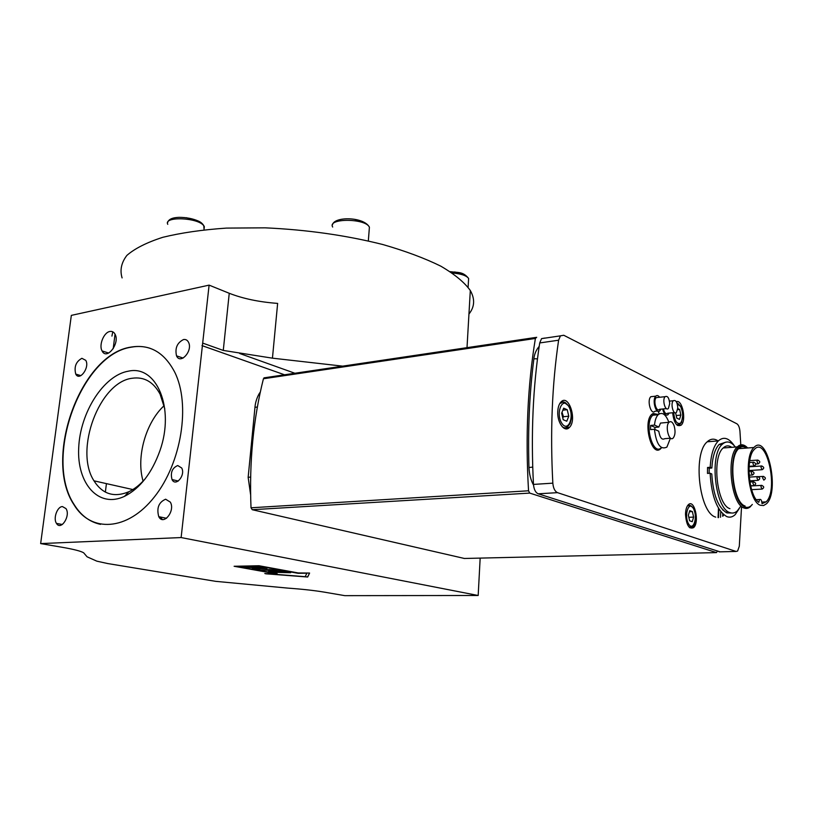 <?xml version="1.0" encoding="UTF-8"?>
<svg xmlns="http://www.w3.org/2000/svg" width="813" height="813" viewBox="0 0 813 813"><rect width="100%" height="100%" fill="white"/><g stroke="black" fill="none" stroke-linecap="round" stroke-linejoin="round"><path stroke-width="1.22" d="M688.367 515.229L689.759 510.635L692.391 511.59L693.621 517.109L692.239 521.702L689.617 520.777L688.367 515.229M692.391 511.59L689.434 511.723M688.835 517.312L693.621 517.109M723.316 515.788L723.377 514.466L723.336 515.777M718.885 508.918L718.692 513.653M718.682 513.857L718.499 517.617M544.923 338.045L541.549 338.635L539.71 342.944C532.942 386.907 530.859 434.061 533.47 484.416C533.948 489.446 535.523 492.576 538.206 493.796L720.054 551.834M715.735 517.129C699.221 513.176 692.503 453.603 707.229 441.794C710.643 438.624 714.271 438.329 718.103 440.92M726.985 511.418L726.212 512.617M739.23 508.562L735.196 514.619C732.645 517.048 729.871 517.729 726.893 516.662C717.168 511.021 711.568 496.56 710.115 473.257L707.483 473.42L707.544 467.485L710.186 467.302C710.918 454.66 713.641 445.859 718.336 440.9C723.57 436.296 728.844 437.851 734.159 445.565M710.186 467.302L711.842 468.024C712.544 456.713 714.993 448.827 719.22 444.376L725.836 442.15M731.517 513.003L726.924 512.922C718.194 507.84 713.143 494.863 711.782 473.959L710.115 473.257M711.842 468.024L709.221 468.207L709.129 473.318M709.221 468.207L707.544 467.485M660.867 409.163L659.892 410.758C656.04 415.087 651.741 399.783 655.806 396.165C657.036 395.077 658.296 395.443 659.587 397.262M666.416 408.604L659.495 409.305C656.406 412.76 652.971 400.514 656.223 397.628L658.215 397.415M657.392 411.012L654.902 411.256C651.03 415.575 646.721 400.321 650.807 396.703L653.296 396.439M669.709 403.644L668.398 408.411C665.339 411.876 661.914 399.579 665.136 396.673C667.605 395.596 669.129 397.923 669.709 403.644M674.109 425.768C672.605 421.988 670.918 420.829 669.038 422.282C664.719 426.144 669.16 442.577 673.255 437.953C675.288 435.087 675.573 431.022 674.109 425.768M663.184 422.831L660.491 423.075L658.855 427.059L654.993 427.414L654.821 429.437M654.993 427.414L650.634 425.443L650.542 429.61L654.424 429.254L658.774 431.215C659.902 437.74 661.884 440.229 664.719 438.674L670.573 438.177M650.634 425.443L654.516 425.077L658.855 427.059M668.875 422.293C665.766 414.203 662.189 411.673 658.154 414.711C656.172 416.795 654.963 420.25 654.516 425.077M658.235 414.64L654.109 414.254L652.748 415.24C643.723 423.146 652.819 456.794 661.416 447.617M654.424 429.254C656.304 444.254 660.461 450.189 666.914 447.079L670.42 438.197M658.347 414.528L653.185 413.502C641.396 418.624 651.782 460.727 661.548 447.709M740.247 506.875L737.411 510.767C735.104 512.962 732.615 513.572 729.922 512.596C715.257 508.897 709.2 454.995 722.249 444.315C726.507 440.473 730.887 441.378 735.389 447.038M729.952 508.664C716.924 505.28 711.578 457.475 723.164 447.983C725.857 445.433 728.722 445.209 731.771 447.323M750.704 506.397C748.671 508.369 746.476 508.918 744.108 508.013C731.253 504.599 725.857 456.439 737.259 446.896L739.078 445.504C741.832 444.071 744.637 444.833 747.472 447.78M752.33 504.426C750.155 507.129 747.736 507.983 745.064 506.987C731.558 503.328 727.432 451.52 740.186 446.398C742.635 445.107 745.135 445.636 747.686 447.983M745.074 505.991C733.031 502.749 727.991 457.617 738.661 448.674C741.151 446.266 743.793 446.063 746.619 448.065M760.409 505.28C748.549 501.987 743.458 456.51 753.946 447.506C767.218 432.577 780.145 491.398 766.496 503.755L763.58 505.544L760.409 505.28M758.783 502.332C748.529 495.788 745.358 457.16 754.393 449.365C766.771 435.422 778.854 490.341 766.11 501.865L762.035 503.664C761.7 500.3 760.877 498.908 759.596 499.507L758.783 502.332M668.997 413.106L668.042 414.681C665.735 416.114 663.957 414.213 662.686 408.98M674.566 412.557L667.646 413.238C665.857 414.376 664.455 412.933 663.408 408.909M659.241 413.858L658.154 411.337M677.788 407.943L676.497 412.364C673.499 415.768 670.156 403.573 673.327 400.728C675.816 399.732 677.3 402.13 677.788 407.943M741.537 506.824L739.302 546.224L737.625 551.051L736.111 551.448L557.525 492.658C554.883 491.418 553.307 488.247 552.83 483.156C550.116 432.252 552.047 384.6 558.612 340.2L560.421 335.85L563.755 335.261L736.903 423.807C738.55 424.925 739.566 427.445 739.952 431.368L740.785 444.874M557.769 411.561C558.003 407.222 559.059 404.02 560.96 401.978C568.683 393.431 577.393 420.169 569.354 427.465C564.629 432.872 557.068 422.648 557.769 411.561M676.304 401.703C682.239 398.929 686.69 420.453 681.172 425.128C676.833 427.181 673.977 423.045 672.636 412.75M685.501 514.212C685.644 509.731 686.579 506.58 688.306 504.761C694.363 498.369 699.871 522.322 693.611 527.627C689.028 529.537 686.324 525.066 685.501 514.212M561.651 413.197L563.673 408.187L567.22 409.711L568.775 416.195L566.783 421.205L563.216 419.732L561.651 413.197M567.22 409.711L562.87 410.169M562.759 417.821L563.48 416.734L568.775 416.195M563.48 416.734L562.027 412.282M677.768 408.553L679.638 409.467L680.877 415.077L679.465 419.396L676.782 418.116L675.603 412.841M679.638 409.467L677.635 409.671M676.203 415.524L680.877 415.077M722.93 509.507L722.909 510.137M722.757 513.897L722.645 516.275M720.501 517.302L720.684 513.379M720.694 513.176L720.765 511.651M468.949 314.031C474.67 306.918 475.127 299.082 470.31 290.515C464.487 282.385 454.66 274.276 440.849 266.186C424.793 258.27 405.433 251.044 382.76 244.51C345.911 235.272 306.704 229.713 265.15 227.833L226.41 228.097C202.163 229.764 180.953 232.843 162.763 237.315C146.757 242.467 134.795 248.504 126.869 255.414C121.34 262.65 119.745 270.15 122.092 277.924M229.246 293.28L223.27 350.423L272.446 358.167L277.639 303.401C259.184 302.04 243.046 298.666 229.246 293.28L209.104 285.129L71.331 315.383L40.65 543.592L62.255 547.291C73.983 549.334 81.117 551.184 83.688 552.83L87.072 556.803L96.838 561.163L107.763 563.561L215.699 581.346L287.314 588.063C301.999 589.12 314.296 590.472 324.174 592.118L344.824 595.655L478.176 595.492L480.168 558.104M112.763 331.816L111.93 336.094M272.446 358.167L342.69 366.145M274.062 570.35L263.686 570.147L274.062 570.35M40.65 543.592L181.126 537.556L478.176 595.492M209.104 285.129L181.126 537.556M109.897 331.48C112.143 331.094 113.861 331.999 115.05 334.204C120.222 343.32 106.635 360.718 102.072 350.931C98.658 345.179 103.83 332.324 109.897 331.48M81.889 358.309L85.772 360.352C90.019 367.415 79.522 381.734 75.751 374.092C73.942 366.836 75.985 361.582 81.889 358.309M165.639 499.212L170.344 502.139C175.527 510.95 163.413 526.052 158.769 516.672C156.442 508.034 158.738 502.21 165.639 499.212M62.428 506.57L65.985 508.603C70.883 515.737 60.934 531.163 56.483 523.399C52.987 518.531 57.225 506.56 62.428 506.57M183.575 339.529C185.801 339.194 187.468 340.149 188.575 342.385C192.955 350.942 180.344 364.946 176.523 355.85C174.815 348.137 177.173 342.7 183.575 339.529M131.086 347.07C149.805 344.011 164.368 352.405 174.775 372.263C190.76 404.346 181.614 462.8 154.44 496.875C127.458 531.306 90.771 532.962 73.892 504.599C42.896 458.298 80.741 354.021 131.086 347.07M177.722 465.534L181.685 467.983C185.771 475.229 175.649 487.261 172.021 479.538C170.263 472.648 172.163 467.983 177.722 465.534M150.009 348.279C144.064 346.338 137.864 345.972 131.381 347.171C81.046 354.122 43.201 458.369 74.207 504.66C80.894 515.452 89.674 522.017 100.527 524.355M223.27 350.423L202.803 343.137M162.397 519.477L160.07 516.936M298.259 572.962L309.59 573.053L307.68 577.017L265.699 573.795L273.544 573.368L234.114 566.275L259.001 565.736L298.259 572.962M309.56 573.043L307.7 576.844L306.359 576.864L264.784 573.511M273.544 573.368L235.018 566.255M306.857 573.185L298.127 573.145L258.981 565.95L237.874 566.58L277.172 573.653L268.768 573.795L305.2 576.702L306.857 573.185L298.117 573.317L258.961 566.133L237.874 566.58M276.288 573.5L268.768 573.795M269.57 569.537L277.304 570.38L275.963 570.696L260.993 569.974L269.57 569.537M266.003 568.206L256.115 568.795L259.926 569.486L257.975 569.527L252.213 568.48L266.003 568.206M258.9 566.905L264.743 567.982L245.089 567.2L258.9 566.905M273.239 572.281L280.678 571.864L268.554 571.437L280.343 570.838L282.355 571.204L274.54 571.529L286.237 571.915L278.829 572.352L290.658 572.728L273.239 572.281M277.304 570.38L260.993 569.974M274.611 570.116L263.686 570.076M267.06 568.399L256.115 568.795M259.042 569.324L253.117 568.47M263.859 567.82L254.754 567.403M257.233 567.85L245.993 567.179M274.54 571.529L281.562 571.061M270.333 571.752L269.327 571.397M280.637 571.864L270.343 571.58M289.652 572.535L273.991 572.24M285.505 571.783L278.788 572.342M143.088 481.113C135.984 457.231 145.73 422.536 164.155 405.646M145.364 478.583C140.192 484.578 134.694 488.959 128.861 491.733C114.115 497.83 102.489 494.202 93.983 480.829C73.942 450.209 99.471 381.805 132.326 378.238C144.186 376.592 153.444 381.907 160.1 394.173L164.805 408.919M128.454 371.165C103.79 375.2 80.07 412.384 78.698 447.922C76.788 483.613 98.597 508.633 124.501 496.347C139.999 488.44 151.797 473.247 159.907 450.768C175.161 407.994 156.442 364.651 128.454 371.165M264.926 377.689L263.432 378.756C253.3 418.98 249.154 461.987 251.014 507.79L252.254 509.71L529.73 493.095L716.487 552.606L717.31 551.275M263.432 378.756L535.391 338.462C527.617 385.525 525.34 436.296 528.541 490.788L251.014 507.79M657.91 414.193L658.032 414.721M252.254 509.71L464.386 558.47M529.73 493.095L528.541 490.788M535.391 338.462L536.692 337.273M691.375 506.021L687.635 505.564M689.007 527.027L692.259 526.712C694.038 527.271 697.859 518.125 693.387 508.216C688.631 503.318 689.485 506.194 687.534 505.716M693.347 508.41C698.133 516.316 693.459 532.058 688.641 524.009C683.753 515.981 688.601 500.208 693.347 508.41M537.464 358.98C534.751 358.513 533.511 358.848 533.735 359.976C529.426 393.939 527.83 429.731 528.958 467.333M533.521 485.097C530.798 480.107 529.283 474.243 528.958 467.505L532.718 467.109M762.614 477.892L763.824 480.107C766.1 478.593 765.826 477.353 763 476.388L762.614 477.892M763.57 476.398L758.255 476.682M756.994 461.581L758.234 463.827C760.511 462.282 760.226 461.042 757.381 460.097L756.994 461.581M757.96 460.107L749.749 460.625M752.94 463.715L754.19 465.981C756.476 464.426 756.192 463.176 753.336 462.221L752.94 463.715M753.925 462.231L749.454 462.485M752.879 483.339L754.118 485.585C756.425 484.06 756.141 482.8 753.285 481.814L752.879 483.339M753.885 481.835L749.871 482.018M760.958 486.865L762.167 489.091C764.454 487.576 764.179 486.337 761.344 485.351L760.958 486.865M761.923 485.371L750.643 485.961M760.988 467.455L762.208 469.69C764.474 468.166 764.2 466.926 761.375 465.971L760.988 467.455M761.944 465.981L749.037 466.794M751.212 472.749L752.472 475.005C754.769 473.461 754.484 472.211 751.619 471.235L751.212 472.749M752.218 471.255L748.936 471.408M756.954 478.105L758.183 480.341C760.48 478.816 760.196 477.566 757.35 476.591L756.954 478.105M757.94 476.611L749.24 477.089M736.111 551.448L719.109 551.854M538.206 493.796L557.525 492.658M552.83 483.156L533.47 484.416M539.71 342.944L558.612 340.2M566.153 403.329C564.009 401.439 561.986 401.388 560.086 403.177L559.842 403.441M562.311 426.825C564.283 428.227 566.102 428.126 567.789 426.52L570.126 423.573L571.265 418.908C571.58 414.224 570.716 409.935 568.663 406.022C560.929 399.142 562.586 403.766 560.086 403.177L560.005 403.187M568.602 406.246C574.923 416.032 568.196 433.207 561.813 423.248C555.34 413.289 562.342 396.114 568.602 406.246M678.906 404.386L676.873 402.811M676.599 424.691L679.8 424.284L681.497 422.486L682.818 415.331C682.331 410.585 681.609 407.577 680.654 406.307L677.046 403.258M677.219 403.797L680.623 406.48C683.377 413.197 683.347 418.746 680.552 423.136C676.965 424.549 674.668 421.053 673.652 412.648M257.375 406.978L254.967 407.364L248.178 477.068M250.607 494.721L248.148 477.312L250.617 477.068M105.375 492.099L106.422 483.623M452.252 273.005C460.961 273.717 466.408 275.526 468.613 278.442L468.481 280.8M462.871 273.839L454.64 271.938M332.69 227.04C327.039 218.047 365.586 218.148 369.407 227.193L369.163 230.313M362.496 221.482L354.366 219.307M167.773 224.337C163.139 216.085 198.331 217.488 203.799 225.801L204.043 229.317M198.535 221.156L186.268 217.691M239.642 353.472L294.895 373.258M201.98 345.606L284.55 374.793M716.487 552.606L464.101 558.48M539.192 346.368C536.031 350.108 534.243 354.377 533.826 359.194M718.468 508.216L718.245 513.674M718.235 513.867L718.062 517.607M718.336 440.9L707.229 441.794M650.807 396.703L655.806 396.165M656.223 397.628L665.136 396.673M660.491 423.075L669.038 422.282M652.748 415.24L658.154 414.711M654.109 414.254L653.185 413.502M722.249 444.315L719.017 444.569M737.259 446.896L723.164 447.983M740.186 446.398L739.078 445.504M753.946 447.506L738.661 448.674M755.785 463.989L757.706 463.857M749.068 466.316L753.661 466.012M750.612 485.788L753.58 485.615M751.629 489.66L761.639 489.111M748.925 470.554L761.69 469.721M749.088 475.219L751.923 475.036M749.688 480.839L757.655 480.371M766.11 501.865L761.862 502.078M756.273 499.68L759.596 499.507M664.729 415.006L665.613 414.915M669.465 401.134L673.327 400.728M563.673 428.004L569.354 427.465M677.514 425.463L681.172 425.128M689.77 527.759L693.611 527.627M541.549 338.635L560.421 335.85M260.292 392.181C259.225 393.207 255.689 399.224 254.987 407.049M115.029 334.153L113.2 348.726M470.31 290.515L467.008 347.659M450.209 271.654C457.79 272.822 462.851 271.217 468.613 278.442L468.105 287.223M332.476 224.855C333.991 216.248 363.95 216.604 369.407 227.193L368.33 240.943M167.671 222.477C168.576 219.286 172.376 217.579 179.073 217.345C186.34 217.366 192.762 218.606 198.321 221.045C201.045 222.173 203.047 224.042 204.337 226.675L203.982 229.815M80.904 375.636L75.751 374.092M166.543 518.288L158.769 516.672M62.347 524.497L56.483 523.399M183.108 358.076L176.523 355.85M178.271 481.042L172.021 479.538M132.854 489.558L93.983 480.829M128.861 491.733L124.501 496.347M108.678 353.066L102.072 350.931M263.971 377.852L535.848 337.425"/></g></svg>
